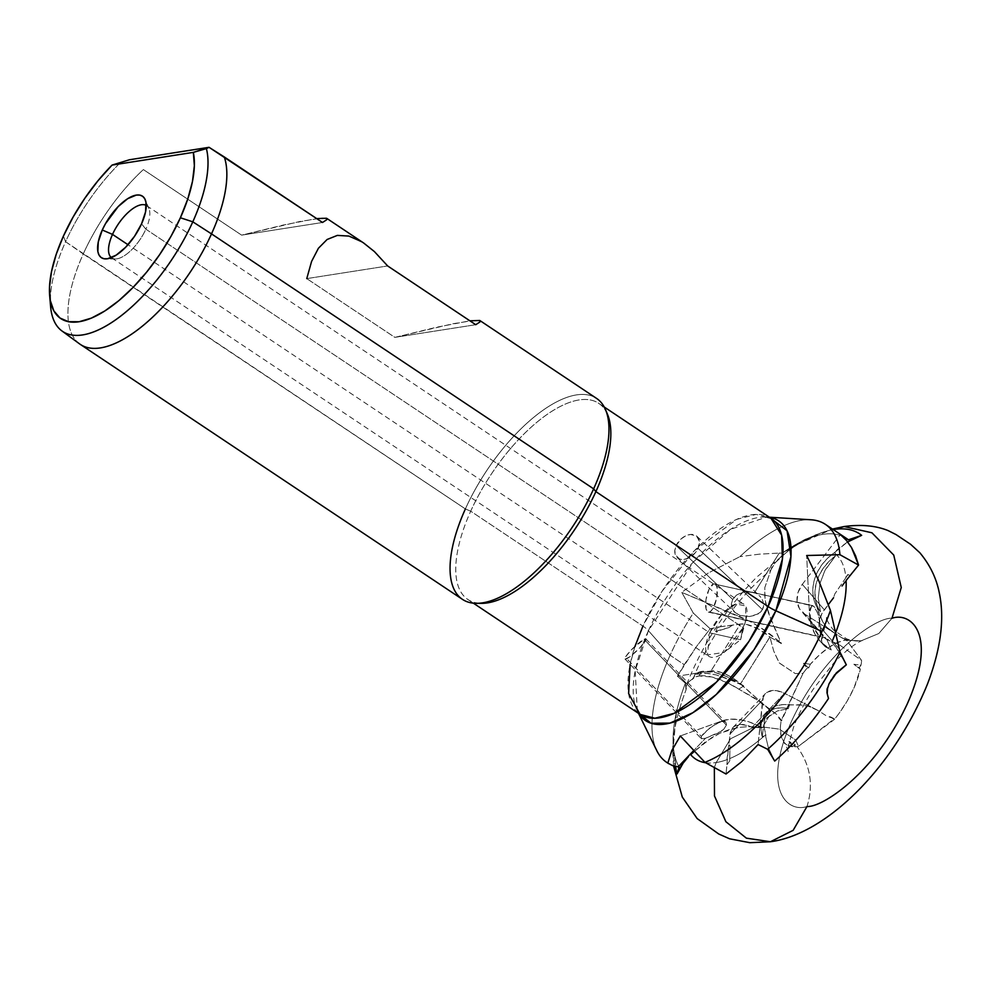 <?xml version="1.0" encoding="UTF-8"?>
<svg xmlns="http://www.w3.org/2000/svg" width="990" height="990" viewBox="0 0 990 990"><rect width="100%" height="100%" fill="white"/><g stroke="black" fill="none" stroke-linecap="round" stroke-linejoin="round"><path stroke-width="0.74" stroke-dasharray="4.95 3.71" d="M705.66 762.745A124.22 52.742 -56.3 0 0 716.191 762.548L730.521 738.775L753.489 727.44L765.616 727.341L748.168 726.648L738.503 727.464L728.987 729.692L719.94 733.194L711.377 737.847L693.941 751.781L705.474 741.832L719.94 733.194L738.503 727.464L748.168 726.648L762.251 727.749L758.934 726.054L757.895 727.143L758.934 726.054L748.96 721.859L739.221 719.544L730.137 719.223L722.094 720.906L680.316 735.954L722.094 720.906A57.989 35.912 -136.3 0 1 758.934 726.054L762.251 727.749L752.004 727.341L784.526 693.346L818.557 710.746L809.288 706.526L803.36 705.189L782.855 704.595L776.964 705.61L771.977 707.961L768.104 711.575L765.48 716.29L764.206 721.933L764.342 728.293L765.876 735.112L765.171 735.483L765.876 735.112L765.678 736.473L765.876 735.112A43.486 26.928 -136.3 0 1 769.193 710.3A43.486 26.928 -136.3 0 1 789.438 704.954L788.325 708.617L781.543 707.85L775.393 708.481L770.096 710.486L765.864 713.79L762.882 718.257L761.248 723.727L761.038 729.964L762.238 736.746L763.797 724.717L768.884 716.587L777.36 710.968L788.325 708.617A43.486 26.928 43.7 0 0 766.05 713.592A43.486 26.928 43.7 0 0 762.238 736.746L764.466 735.818A124.22 52.742 123.7 0 1 729.704 758.6L729.741 760.877L726.969 764.701L726.932 759.689A124.22 52.742 123.7 0 1 716.191 762.548A124.22 52.742 123.7 0 1 690.698 754.665M794.97 746.807A61.813 26.247 -56.3 0 0 797 746.584C810.402 764.948 813.731 784.934 806.986 806.516C788.3 812.951 760.765 791.01 791.431 721.475C823.68 651.68 876.707 617.129 891.99 618.255L878.786 633.526L861.102 640.827L845.039 640.196A61.813 26.247 -56.3 0 0 810.352 664.228L803.484 663.325L806.999 668.213A61.813 26.247 -56.3 0 0 802.989 673.398L795.218 673.547L779.353 663.065L773.697 650.987L769.923 636.991L781.432 643.636L768.438 612.909L765.047 599.643L764.8 587.615L770.863 570.129A124.22 52.742 -56.3 0 0 720.349 626.732L732.192 625.333L729.036 627.561L717.775 630.679A124.22 52.742 -56.3 0 0 693.681 677.469L695.735 674.314L707.268 673.274L716.253 674.908L736.671 682.419L743.75 685.971L738.8 689.127L760.419 702.009L776.68 714.384L781.11 720.646A61.813 26.247 -56.3 0 0 782.719 740.285A61.813 26.247 -56.3 0 0 792.371 746.757L788.931 741.386L794.97 746.807A61.813 26.247 -56.3 0 0 797 746.584A61.813 26.247 -56.3 0 0 798.472 746.312L834.224 719.569L838.839 713.666L847.18 701.044L853.962 687.963L860.335 669.191L859.184 667.631L861.09 665.156A61.813 26.247 -56.3 0 0 861.597 660.454L847.056 640.827L847.725 639.948A61.813 26.247 -56.3 0 0 845.039 640.196L837.132 642.671L828.42 647.683L819.349 654.996L810.352 664.228L808.669 667.941L806.999 668.213A61.813 26.247 -56.3 0 0 802.989 673.398L781.11 720.646L780.454 726.078L780.974 735.372L783.907 742.154L786.221 744.468L792.371 746.757L795.193 744.591L794.97 746.807L795.193 744.591L788.931 741.386L792.371 746.757L795.193 744.591L788.931 741.386L794.97 746.807M732.835 727.638L765.357 693.644A24.156 14.961 -136.3 0 0 762.597 700.017L730.076 734.011L728.974 744.814L730.051 746.002L729.704 758.6A124.22 52.742 -56.3 0 0 764.466 735.818L762.238 736.746L763.624 725.373L768.884 716.587L777.36 710.968L788.325 708.617L789.438 704.954L799.697 704.719L809.016 706.439L818.557 710.746L826.65 716.055L830.796 716.995L834.224 719.569L830.796 716.995L834.31 718.79L798.472 746.312L795.688 740L779.365 729.135L765.616 727.341L752.041 727.353A24.156 14.961 43.7 0 0 732.835 727.638A24.156 14.961 43.7 0 0 730.076 734.011L762.597 700.017L758.093 744.542L763.315 696.898L766.953 692.307L773.004 690.476L776.667 690.686L784.526 693.346L818.557 710.746L826.65 716.055L834.31 718.79L834.224 719.569A61.813 26.247 -56.3 0 0 860.335 669.191L853.875 664.278L861.09 665.156L859.184 667.631L853.875 664.278L860.335 669.191L853.875 664.278L861.09 665.156A61.813 26.247 -56.3 0 0 861.597 660.454L838.567 644.205L826.959 639.664L823.866 637.164L819.856 630.432L819.138 622.203L821.824 613.726L828.321 604.618L824.336 609.815L802.308 584.36A24.156 19.986 139.1 0 0 801.17 610.991A24.156 19.986 139.1 0 0 804.895 614.184L826.922 639.639L804.895 614.184L841.735 637.733L847.725 639.948L844.074 638.946L847.056 640.827L861.597 660.454L838.567 644.205L826.922 639.639A24.156 19.986 -40.9 0 1 823.197 636.446A24.156 19.986 -40.9 0 1 824.336 609.815L802.308 584.36L840.399 534.575L802.308 584.36L798.051 592.453L797.037 600.967L799.45 608.603L804.895 614.184L841.735 637.733L847.056 640.827L847.725 639.948A61.813 26.247 -56.3 0 0 845.039 640.196L861.102 640.827L878.786 633.526L891.99 618.255C876.707 617.129 823.68 651.68 791.431 721.475C760.765 791.01 788.3 812.951 806.986 806.516C822.269 807.642 875.296 773.091 907.545 703.296C938.211 633.761 910.676 611.82 891.99 618.255L901.259 587.515L893.735 555.068L871.93 532.793L844.148 526.532M714.347 767.559L716.191 762.548L714.347 767.559M687.741 757.399L686.318 759.021M685.513 759.974L683.496 762.461M673.423 752.796L674.277 754.603L673.262 756.212L674.277 754.603L677.098 773.908L674.277 754.603L673.423 752.796L672.829 754.924A154.131 65.439 123.7 0 1 672.779 747.685A154.131 65.439 123.7 0 1 686.033 689.906L687.196 683.409L693.681 677.469A124.22 52.742 123.7 0 1 717.775 630.679L715.621 631.645L717.193 627.672L720.349 626.732A124.22 52.742 123.7 0 1 770.863 570.129L771.829 567.183L775.158 562.79L781.345 556.281L790.824 548.807L756.892 576.984C726.078 608.293 702.652 644.168 686.639 684.585M791.035 548.658L797.853 544.327L832.429 529.056M771.024 569.634L775.158 562.79L788.337 550.539L799.277 543.51L821.044 532.892A154.131 65.439 123.7 0 1 834.013 529.464M770.43 841.748L793.139 830.338L806.986 806.516C813.731 784.934 810.402 764.948 797 746.584A61.813 26.247 -56.3 0 0 798.472 746.312L795.688 740L779.365 729.135L765.616 727.341L753.489 727.44L730.521 738.775L716.191 762.548A124.22 52.742 -56.3 0 0 726.932 759.689L730.076 734.011L732.266 728.281L734.432 726.301L740.483 724.457L748.032 725.645L752.041 727.353L784.526 693.346A24.156 14.961 -136.3 0 0 765.357 693.644M845.893 577.677L834.743 594.037L833.58 597.725L834.743 594.037L845.893 577.677A124.22 52.742 -56.3 0 0 835.226 553.67L835.449 555.922L824.831 570.624L820.005 583.32L818.272 597.923L820.45 611.832L817.196 607.6L820.45 611.832A43.486 35.974 -40.9 0 1 835.449 555.922L825.289 569.745L820.005 583.32L818.272 597.923L820.45 611.832L817.121 605.484L815.277 598.368L815.005 590.77L816.317 582.986L819.151 575.314L823.408 568.062L828.915 561.516L835.449 555.922L834.991 552.309A43.486 35.974 139.1 0 0 817.196 607.6L819.423 615.087L822.838 622.017L826.836 627.363L833.716 632.4L826.341 626.905L822.838 622.017L814.3 601.054L812.914 593.814L813.075 586.191L814.795 578.469L817.988 570.933L822.541 563.892L828.284 557.593L847.638 541.901L837.577 549.326L834.991 552.309L835.226 553.67A124.22 52.742 123.7 0 1 845.893 577.677L847.527 574.732L850.596 575.487L847.923 574.571L846.178 577.195M832.008 642.275L838.753 651.445L846.302 664.859L835.189 645.839L831.81 642.151M836.377 672.952L831.006 679.425L826.687 688.966L826.601 694.002L828.506 698.495L826.601 694.002L826.687 688.966L831.006 679.425L836.377 672.952M774.7 761.062L768.389 747.821L765.678 736.473L768.389 747.821L774.7 761.062M714.594 583.803L716.277 585.276L717.218 588.691L716.475 599.012L712.8 608.714L710.498 611.436L708.345 612.117L706.093 609.147L705.957 599.692L709.05 589.223L713.567 583.865L812.641 605.595L811.751 605.694L814.349 606.808L815.81 608.924L818.52 615.557L820.92 630.927L820.747 627.672L839.322 649.118L820.747 627.672L819.584 619.579L817.233 611.919L812.963 605.707L713.567 583.865A14.491 5.111 102.5 0 1 714.619 583.803A14.491 5.111 102.5 0 1 716.748 597.638A14.491 5.111 102.5 0 1 709.385 612.043A14.491 5.111 102.5 0 1 708.333 612.105A14.491 5.111 102.5 0 1 706.204 598.269A14.491 5.111 102.5 0 1 713.567 583.865L811.751 605.694L809.894 611.709L810.587 619.059L814.98 630.271L818.544 635.667L820.586 636.768L709.385 612.043L819.831 636.855L820.92 635.617L820.586 636.768M701.526 738.726L705.499 738.255L693.792 750.482L705.499 738.255L721.104 731.338L723.777 729.259L726.4 725.113L644.119 639.28A14.491 2.277 136.2 0 1 645.926 638.958A14.491 2.277 136.2 0 1 639.404 648.289A14.491 2.277 136.2 0 1 626.806 658.697A14.491 2.277 136.2 0 1 624.999 659.018A14.491 2.277 136.2 0 1 631.521 649.688A14.491 2.277 136.2 0 1 644.119 639.28L726.4 725.113L723.777 729.259L717.861 733.206L705.499 738.255L701.526 738.726L701.304 736.412L626.806 658.697L701.304 736.412L704.336 732.588L712.726 725.992L722.094 720.906L721.363 721.673L723.678 721.339L718.79 722.663L709.644 728.108L701.304 736.412L701.526 738.726L700.908 737.896M833.234 529.601A154.131 65.439 -56.3 0 0 827.801 530.776A154.131 65.439 -56.3 0 0 821.044 532.892L804.177 539.822L782.31 553.101L779.217 553.088L754.479 592.602L748.366 591.401L742.017 592.292L736.473 595.126L732.699 599.42L676.133 545.614A14.491 9.962 133.6 0 1 697.096 536.469A14.491 9.962 133.6 0 1 698.074 548.324A14.491 9.962 133.6 0 1 677.111 557.469A14.491 9.962 133.6 0 1 676.133 545.614L732.699 599.42L731.301 604.16L732.229 608.862L735.335 612.835L740.173 615.471L749.455 616.51L758.365 613.85L762.498 609.63L698.074 548.324L762.498 609.63L760.728 611.993L755.605 615.186L749.455 616.51L740.173 615.471L739.505 616.523L681.764 592.354L693.297 613.058A143.03 60.724 -56.3 0 0 670.119 655.244L684.263 664.686L677.42 676.182L685.414 683.224A143.03 60.724 -56.3 0 0 679.152 767.089A143.03 60.724 123.7 0 1 676.393 712.515A143.03 60.724 123.7 0 1 685.414 683.224L677.42 676.182L711.006 670.923L720.955 672.321L729.098 675.885L737.043 680.959L768.673 708.939L754.702 698.136L727.774 682.939L711.736 676.987L699.014 675.96L701.848 671.418A43.486 16.756 -148 0 0 695.735 674.314L692.406 679.462A43.486 16.756 32 0 1 699.014 675.96L695.042 677.21L688.087 682.122L686.144 686.404L686.033 689.906L685.414 683.224L686.033 689.906A154.131 65.439 -56.3 0 0 672.829 754.924L675.168 766.347L672.655 753.947L676.455 712.231M677.111 557.469L734.691 612.265L740.173 615.471L739.505 616.523A57.989 22.337 32 0 1 778.697 641.198L779.637 639.701L781.432 643.636L778.697 641.198L779.637 639.701L771.891 621.881L765.876 604.061L764.812 597.873L764.8 587.615L770.863 570.129M745.928 619.678L740.594 639.726L743.045 627.635L724.135 652.361L707.466 654.947L709.706 632.845L740.594 639.726L709.706 632.845A31.408 13.34 -56.3 0 0 708.939 656.37A31.408 13.34 -56.3 0 0 743.045 627.635L145.864 229.173A31.408 13.34 123.7 0 1 111.759 257.907A31.408 13.34 123.7 0 1 111.4 257.647A31.408 13.34 -56.3 0 0 115.409 258.935A31.408 13.34 -56.3 0 0 145.864 229.173L141.545 223.851L145.864 229.173A31.408 13.34 -56.3 0 0 148.97 208.63A31.408 13.34 -56.3 0 0 146.248 205.425A31.408 13.34 123.7 0 1 146.619 205.648A31.408 13.34 123.7 0 1 145.864 229.173L743.045 627.635A31.408 13.34 -56.3 0 0 743.812 604.11A31.408 13.34 -56.3 0 0 709.706 632.845L127.995 244.716L709.706 632.845L721.673 614.617L735.916 603.912L745.557 605.929L745.928 619.678L743.045 627.635L740.594 639.726L724.135 652.361M638.513 713.357L637.312 710.894A120.025 50.96 123.7 0 0 638.773 713.53L637.312 710.894L635.184 670.7L648.425 630.717A19.33 6.361 -155.7 0 0 642.931 626.113L470.708 511.199A117.909 50.057 123.7 0 1 598.727 403.338A117.909 50.057 123.7 0 1 606.524 412.286M635.011 646.284L630.123 664.377M607.563 414.513A117.909 50.057 -56.3 0 0 546.393 414.959A117.909 50.057 -56.3 0 0 470.708 511.199L642.931 626.113L662.137 591.179L694.757 550.378L736.795 519.342L756.15 514.404L770.95 518.253A117.909 50.057 -56.3 0 0 642.931 626.113A117.909 50.057 -56.3 0 0 640.072 714.396M596.562 398.401A120.805 51.282 -56.3 0 0 465.387 508.922L470.708 511.199L465.387 508.922A120.805 51.282 123.7 0 1 542.928 410.305A120.805 51.282 123.7 0 1 605.608 409.86M50.354 300.799A119.84 50.874 123.7 0 1 65.575 241.733L465.387 508.922L83.259 253.96A120.805 51.282 123.7 0 1 143.364 169.575L241.622 235.137L283.548 224.978L316.676 218.58M363.689 243.02L348.876 236.078L337.355 235.397L327.096 239.493L318.433 248.243L311.59 261.41L306.764 278.611L394.837 337.367L436.763 327.207L469.891 320.81M326.477 218.258L321.849 218.047L300.069 221.451L241.622 235.137L322.517 222.478L241.622 235.137L143.364 169.575A120.805 51.282 -56.3 0 0 83.259 253.96A120.805 51.282 -56.3 0 0 79.547 343.864M80.339 344.409A120.805 51.282 123.7 0 1 83.259 253.96L65.575 241.733A119.84 50.874 123.7 0 1 121.089 161.939A119.84 50.874 -56.3 0 0 65.575 241.733L63.422 236.078L65.575 241.733A119.84 50.874 -56.3 0 0 50.601 306.591M675.143 766.248L675.65 768.747M666.666 762.35A143.03 60.724 123.7 0 1 670.119 655.244L648.425 630.717A120.025 50.96 123.7 0 1 766.656 517.04A120.025 50.96 123.7 0 1 769.651 517.374L766.656 517.04L730.521 529.341L693.173 562.147L648.425 630.717L670.119 655.244A143.03 60.724 -56.3 0 0 656.877 750.804M708.258 573.037L681.764 592.354L708.258 573.037L739.901 556.64L708.258 573.037M811.02 519.775A143.03 60.724 -56.3 0 0 739.901 556.64A143.03 60.724 123.7 0 1 825.437 524.391M803.484 663.325L810.352 664.228L808.669 667.941L803.484 663.325L806.999 668.213L808.669 667.941L803.484 663.325M846.537 538.473A143.03 60.724 -56.3 0 0 782.31 553.101A143.03 60.724 123.7 0 1 782.942 552.655A143.03 60.724 123.7 0 1 848.393 539.822M637.312 710.894A120.025 50.96 123.7 0 1 648.425 630.717A19.33 6.361 24.3 0 0 642.931 626.113M696.403 646.656L684.263 664.686L670.119 655.244A143.03 60.724 123.7 0 1 693.297 613.058L710.164 628.774L696.403 646.656L677.42 676.182L711.006 670.923A24.156 9.306 32 0 1 740.545 683.83L768.673 708.939L776.68 714.384L781.692 720.559L802.989 673.398L795.218 673.547L779.056 662.768L773.697 650.987L769.923 636.991L740.545 683.83L769.886 636.966A24.156 9.306 -148 0 0 740.347 624.059L711.006 670.923L740.347 624.059L732.192 625.333L729.036 627.561L715.906 631.608L717.193 627.672L710.164 628.774L696.403 646.656M672.829 754.924L673.039 753.328M695.735 674.314L705.214 673.113L716.253 674.908L729.605 679.338L743.75 685.971L726.437 676.492L715.312 672.631L701.848 671.418L695.735 674.314M759.33 554.165L739.901 556.64L759.33 554.165L779.217 553.088L759.33 554.165M465.387 508.922A120.805 51.282 -56.3 0 0 462.466 599.371M479.111 603.244A117.909 50.057 123.7 0 1 467.849 599.482A117.909 50.057 123.7 0 1 470.708 511.199A117.909 50.057 -56.3 0 0 481.573 603.343M306.764 278.611L387.659 265.951L306.764 278.611L394.837 337.367L453.284 323.68L475.064 320.277L479.692 320.488M363.54 242.921L361.35 241.535M475.732 324.708L394.837 337.367L475.732 324.708M797.433 544.587L821.044 532.892L804.177 539.822L798.088 543.374L796.059 545.589L782.31 553.101L779.217 553.088L754.479 592.602L744.69 591.661L736.473 595.126L732.699 599.42L731.301 604.16L732.229 608.862L735.335 612.835M763.414 607.167L762.498 609.63L763.624 604.568L763.414 607.167M763.203 601.97L762.226 599.519L763.203 601.97M760.803 597.304L758.996 595.374L760.803 597.304M756.867 593.79L754.479 592.602L756.867 593.79M720.349 626.732L740.347 624.059L746.522 624.418L758.439 629.021L769.923 636.991L781.432 643.636L778.697 641.198L760.122 627.301L749.851 621.398L681.764 592.354L693.297 613.058L710.164 628.774L719.359 626.818M781.11 720.646L778.796 717.973L781.11 720.646M743.75 685.971A43.486 16.756 -148 0 0 701.848 671.418L699.014 675.96A43.486 16.756 32 0 1 738.8 689.127L743.75 685.971M697.096 536.469L758.996 595.374M676.133 545.614L681.12 538.907L685.699 535.837L690.488 534.464L696.502 535.961L699.348 541.171L698.074 548.324L695.079 553.002L688.508 558.1L683.719 559.474L679.437 558.942L675.366 554.833L674.821 550.49L676.133 545.614M729.729 758.922L729.741 760.877L726.969 764.701L726.029 774.019L728.677 745.643L728.974 744.814L730.038 745.792L729.704 758.6M672.235 765.468L678.076 766.904M725.373 721.896L723.678 721.339L725.955 722.465M726.4 725.113L726.338 723.207L726.4 725.113M811.751 605.694L810.166 608.813L809.511 614.679A57.989 47.965 139.1 0 0 819.534 640.567A57.989 47.965 139.1 0 0 828.482 648.24L825.276 646.767L822.628 644.057L821.452 638.971L822.826 637.523L824.88 637.374L830.152 641.037L824.88 637.374L822.368 637.77L821.23 640.047L821.452 638.971M819.534 640.567L825.276 646.767L831.278 650.009L826.959 639.664L831.278 650.009L820.821 641.978L814.968 634.07L811.144 624.839L809.511 614.679L806.677 555.501L809.511 614.679L813.223 626.757L819.831 636.855M820.982 633.612L820.92 630.927L820.982 633.612M764.466 735.818L765.171 735.483M644.119 639.28L645.789 638.859L645.888 639.986L639.75 647.93L629.788 656.803L625.136 659.117L625.581 656.89L631.175 650.046L644.119 639.28M822.628 644.057L821.23 640.047M845.237 581.687L842.007 586.006M770.109 715.423C759.503 723.913 753.538 728.009 752.227 727.712L756.224 727.217M759.813 727.39L760.778 727.514M821.415 639.045C825.499 625.358 827.12 617.909 826.304 616.696C826.266 619.257 828.618 623.675 833.37 629.925L846.759 638.896C851.932 640.753 856.709 641.409 861.102 640.827L862.166 640.617C863.49 639.911 852.6 643.228 833.927 662.842L813.842 688.322C804.845 701.922 798.027 715.04 793.398 727.699L788.535 745.544L788.077 751.645C788.387 750.68 786.902 747.401 783.647 741.795M673.522 765.901L672.767 748.106M708.333 612.105L820.091 636.954M624.999 659.018L701.168 738.49M111.759 257.907L708.939 656.37M115.409 258.935L105.683 258.897M604.246 407.014L598.727 403.338M769.391 517.213L766.656 517.04M827.801 530.776L813.26 535.677M805.786 539.018L782.917 552.668M672.655 753.823L673.2 752.957M473.356 603.158L467.849 599.482M148.97 208.63L145.208 199.671M146.619 205.648L743.812 604.11M823.197 636.446L801.17 610.991M836.81 672.495L835.919 673.423M766.05 713.592L769.193 710.3M645.926 638.958L725.744 722.217"/><path stroke-width="1.49" d="M690.698 754.665L694.522 751.274L690.698 754.665A124.22 52.742 -56.3 0 0 705.66 762.745M832.429 529.056L844.148 526.532L834.013 529.464L844.148 526.532L871.93 532.793L893.735 555.068L901.259 587.515L891.99 618.255C910.676 611.82 938.211 633.761 907.545 703.296C875.296 773.091 822.269 807.642 806.986 806.516L793.139 830.338L770.43 841.748L746.386 838.159L725.893 821.725L714.495 795.997L714.347 767.559L714.495 795.997L725.893 821.725L746.386 838.159L770.43 841.748L749.826 842.688L729.568 838.79L718.728 833.988L697.158 818.569L682.283 797.049L673.522 765.901M688.359 756.744L681.726 764.862L677.098 773.908L683.496 762.461M834.013 529.464A154.131 65.439 123.7 0 1 861.646 535.343L847.329 542.099L861.646 535.343L848.393 539.822L840.399 534.575L848.393 539.822L861.646 535.343A154.131 65.439 -56.3 0 0 834.013 529.464A154.131 65.439 -56.3 0 0 833.234 529.601M630.123 664.377L628.613 693.507L640.072 714.396L654.873 718.245L674.227 713.307L716.277 682.271L748.898 641.458L768.104 606.536A19.33 6.361 -155.7 0 0 775.851 610.781L821.972 631.484A143.03 60.724 -56.3 0 0 830.437 610.397L818.569 580.288L806.677 555.501L839.904 554.697L858.565 565.08L846.091 580.536A124.22 52.742 123.7 0 1 836.228 631.224M848.393 539.822A143.03 60.724 -56.3 0 0 846.537 538.473L825.437 524.391A143.03 60.724 123.7 0 1 839.904 554.697L806.677 555.501L818.569 580.288L830.437 610.397L840.003 652.175L846.314 664.748L836.81 672.495L829.1 683.645L827.516 688.557L827.207 693.619L828.506 698.495A154.131 65.439 123.7 0 1 774.7 761.062A154.131 65.439 -56.3 0 0 828.506 698.495L827.207 693.619L827.516 688.557L829.1 683.645L834.62 674.945L846.302 664.859L836.377 672.952L846.302 664.859L840.003 652.175A143.03 60.724 123.7 0 1 767.671 749.306L758.093 744.542L767.671 749.306L774.7 761.062L767.671 749.306A143.03 60.724 -56.3 0 0 840.003 652.175L830.437 610.397A143.03 60.724 123.7 0 1 821.972 631.484L775.851 610.781L754.071 649.712L716.277 694.485L692.876 712.701L669.97 723.108L651.086 723.245L638.773 713.53A120.025 50.96 123.7 0 0 702.17 706.303A120.025 50.96 123.7 0 0 775.851 610.781A19.33 6.361 24.3 0 1 768.104 606.536A117.909 50.057 -56.3 0 0 770.95 518.253L604.246 407.014M111.4 257.647A31.408 13.34 123.7 0 1 112.514 234.395L127.995 244.716L112.514 234.395A31.408 13.34 -56.3 0 0 111.4 257.647M102.279 230.002L112.514 234.395L102.279 230.002L105.46 223.728L118.194 206.588L127.673 198.693L136.286 195.092L139.838 195.104L142.708 196.342L144.775 198.755L145.963 202.245L145.555 211.91L141.545 223.851A36.989 15.704 123.7 0 1 105.683 258.897A36.989 15.704 123.7 0 1 102.279 230.002A36.989 15.704 123.7 0 1 126.015 199.807A36.989 15.704 123.7 0 1 145.208 199.671A36.989 15.704 123.7 0 1 141.545 223.851L134.553 236.263L125.631 247.265L116.152 255.16L107.539 258.761L103.987 258.749L101.116 257.511L99.05 255.098L97.862 251.608L98.27 241.944L102.279 230.002M642.931 626.113L635.011 646.284M606.524 412.286A117.909 50.057 123.7 0 1 595.881 491.622L768.104 606.536L595.881 491.622A117.909 50.057 -56.3 0 0 607.563 414.513L605.608 409.86A120.805 51.282 123.7 0 1 593.641 488.85L595.881 491.622L593.641 488.85A120.805 51.282 -56.3 0 0 596.562 398.401L480.063 320.661L479.915 321.985L475.732 324.708L387.659 265.951L374.406 251.584L363.689 243.02L326.849 218.431L326.7 219.755L322.517 222.478L224.26 156.927A120.805 51.282 123.7 0 1 211.513 233.888L593.641 488.85L211.513 233.888A120.805 51.282 -56.3 0 0 224.26 156.927L209.051 147.312L206.39 148.599A119.84 50.874 123.7 0 1 192.803 221.822L211.513 233.888L192.803 221.822A119.84 50.874 123.7 0 1 61.9 330.92A119.84 50.874 123.7 0 1 50.354 300.799M316.676 218.58L326.477 218.258L326.7 219.755L322.517 222.478L209.051 147.312L129.455 159.761L209.051 147.312L193.335 152.373A110.175 46.777 123.7 0 1 180.39 217.775L192.803 221.822A119.84 50.874 -56.3 0 0 206.39 148.599L193.335 152.373L112.068 165.083L97.96 180.774L84.806 198.309L73.136 216.996L63.422 236.078L56.195 254.393L51.492 271.656L49.5 287.211L50.292 300.44L53.819 310.835L59.982 318.025L68.52 321.7L79.101 321.738L91.34 318.124L104.742 311.021L118.812 300.675L132.994 287.496L146.755 271.99L159.563 254.752L170.924 236.449L180.39 217.775A110.175 46.777 123.7 0 1 102.118 312.63A110.175 46.777 123.7 0 1 49.661 295.701A110.175 46.777 123.7 0 1 63.422 236.078A110.175 46.777 123.7 0 1 112.068 165.083L129.455 159.761L112.068 165.083L193.335 152.373L194.362 165.689L192.468 181.455L187.754 199.052L180.39 217.775L192.803 221.822A119.84 50.874 -56.3 0 1 107.663 325.005A119.84 50.874 -56.3 0 1 50.601 306.591L49.661 295.701M469.891 320.81L479.692 320.488L479.915 321.985L475.732 324.708L387.659 265.951L374.406 251.584L363.54 242.921M61.9 330.92L79.547 343.864A120.805 51.282 -56.3 0 0 211.513 233.888A120.805 51.282 123.7 0 1 80.339 344.409L462.466 599.371A120.805 51.282 -56.3 0 0 593.641 488.85A120.805 51.282 123.7 0 1 476.512 603.331A120.805 51.282 123.7 0 1 465.387 508.922M675.217 766.594L676.851 774.019L679.152 767.089L672.235 765.468L667.817 763.067A143.03 60.724 123.7 0 1 666.666 762.35L668.621 763.661L667.817 763.067L671.851 750.457L680.316 735.954L704.942 762.35A143.03 60.724 -56.3 0 0 821.972 631.484A143.03 60.724 123.7 0 1 704.942 762.35L726.029 774.019L741.659 761.681L758.093 744.542L741.659 761.681L726.029 774.019L704.942 762.35L680.316 735.954L671.851 750.457L667.817 763.067L672.235 765.468M832.305 641.013A124.22 52.742 -56.3 0 0 846.091 580.536L858.565 565.08L839.904 554.697A143.03 60.724 -56.3 0 0 811.02 519.775L769.391 517.213M769.651 517.374A120.025 50.96 123.7 0 1 775.851 610.781L790.948 556.529L787.062 530.788L769.651 517.374M638.513 713.357L656.877 750.804A143.03 60.724 -56.3 0 0 667.817 763.067M675.65 768.747L676.851 774.019L679.152 767.089L678.076 766.904L693.792 750.482L678.076 766.904M846.413 540.429L840.399 534.575L846.413 540.429L851.487 547.507L846.413 540.429M858.565 565.08L851.487 547.507L855.558 555.761L858.565 565.08M476.512 603.331L481.573 603.343A117.909 50.057 -56.3 0 0 595.881 491.622A117.909 50.057 123.7 0 1 479.111 603.244M637.312 710.894L640.072 714.396A117.909 50.057 -56.3 0 0 768.104 606.536L782.397 559.202L781.642 535.157L770.95 518.253L766.656 517.04M146.248 205.425A31.408 13.34 -56.3 0 0 112.514 234.395A31.408 13.34 123.7 0 1 146.248 205.425M361.35 241.535L348.876 236.078L337.355 235.397L327.096 239.493L318.433 248.243L311.59 261.41L306.764 278.611M828.321 604.618L833.58 597.725L828.321 604.618M686.318 759.021L685.513 759.974M845.237 581.687L842.007 586.006M770.43 841.748C825.375 834.483 892.72 769.242 927.321 684.449C940.822 649.304 944.794 618.713 939.25 592.651C936.342 578.024 929.857 564.721 919.821 552.729L910.614 544.302L896.012 534.563L888.191 530.628C876.014 525.64 861.325 524.279 844.148 526.532M640.072 714.396L473.356 603.158M836.81 672.495L835.919 673.423"/></g></svg>
